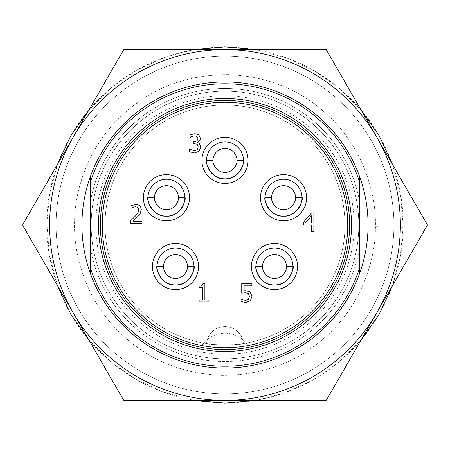 <?xml version="1.0" encoding="UTF-8"?>
<svg xmlns="http://www.w3.org/2000/svg" width="450" height="450" viewBox="0 0 450 450"><rect width="100%" height="100%" fill="white"/><g stroke="black" fill="none" stroke-linecap="round" stroke-linejoin="round"><path stroke-width="0.34" stroke-dasharray="2.25 1.69" d="M393.907 225A168.907 168.907 0 0 1 140.546 371.278A168.907 168.907 0 0 1 140.546 78.722A168.907 168.907 0 0 1 393.907 225A168.907 168.907 0 0 0 140.546 78.722A168.907 168.907 0 0 0 140.546 371.278A168.907 168.907 0 0 0 393.907 225M359.758 273.043A143.066 143.066 0 0 1 90.242 273.043L90.242 176.957A143.066 143.066 0 0 1 359.758 176.957L359.758 273.043A143.066 143.066 0 0 1 90.242 273.043L90.242 176.957A143.066 143.066 0 0 1 359.758 176.957L359.758 273.043A143.066 143.066 0 0 1 90.242 273.043L90.242 176.957A143.066 143.066 0 0 1 359.758 176.957L359.758 273.043A143.066 143.066 0 0 1 90.242 273.043L90.242 176.957A143.066 143.066 0 0 1 359.758 176.957L359.758 273.043A143.066 143.066 0 0 1 90.242 273.043L90.242 176.957A143.066 143.066 0 0 1 359.758 176.957L359.758 273.043A143.066 143.066 0 0 1 90.242 273.043L90.242 176.957A143.066 143.066 0 0 1 359.758 176.957L359.758 273.043L359.758 176.957A143.066 143.066 0 0 0 90.242 176.957L90.242 273.043A143.066 143.066 0 0 0 359.758 273.043A143.066 143.066 0 0 1 90.242 273.043A143.066 143.066 0 0 0 359.758 273.043A143.066 143.066 0 0 1 90.242 273.043A143.066 143.066 0 0 0 359.758 273.043A143.066 143.066 0 0 1 90.242 273.043A143.066 143.066 0 0 0 359.758 273.043M359.758 203.023L359.758 246.977L359.758 203.023A136.541 136.541 0 0 0 90.242 203.023A136.541 136.541 0 0 1 359.758 203.023M359.758 246.977A136.541 136.541 0 0 1 90.242 246.977A136.541 136.541 0 0 0 359.758 246.977M95.782 225A129.218 129.218 0 0 0 289.609 336.909A129.218 129.218 0 0 0 289.609 113.091A129.218 129.218 0 0 0 95.782 225M91.164 225A133.836 133.836 0 0 1 225 91.164A133.836 133.836 0 0 1 358.836 225A133.836 133.836 0 0 1 225 358.836A133.836 133.836 0 0 1 91.164 225A133.836 133.836 0 0 1 225 91.164A133.836 133.836 0 0 1 358.836 225A133.836 133.836 0 0 1 225 358.836A133.836 133.836 0 0 1 91.164 225A133.836 133.836 0 0 1 225 91.164A133.836 133.836 0 0 1 358.836 225A133.836 133.836 0 0 1 225 358.836A133.836 133.836 0 0 1 91.164 225A133.836 133.836 0 0 1 225 91.164A133.836 133.836 0 0 1 358.836 225A133.836 133.836 0 0 1 225 358.836A133.836 133.836 0 0 1 91.164 225A133.836 133.836 0 0 1 225 91.164A133.836 133.836 0 0 1 358.836 225A133.836 133.836 0 0 1 225 358.836A133.836 133.836 0 0 1 91.164 225A133.836 133.836 0 0 1 225 91.164A133.836 133.836 0 0 1 358.836 225A133.836 133.836 0 0 1 225 358.836A133.836 133.836 0 0 1 91.164 225A133.836 133.836 0 0 1 225 91.164A133.836 133.836 0 0 1 358.836 225A133.836 133.836 0 0 1 225 358.836A133.836 133.836 0 0 1 91.164 225A133.836 133.836 0 0 1 225 91.164A133.836 133.836 0 0 1 358.836 225A133.836 133.836 0 0 1 225 358.836A133.836 133.836 0 0 1 91.164 225A133.836 133.836 0 0 1 225 91.164A133.836 133.836 0 0 1 358.836 225A133.836 133.836 0 0 1 225 358.836A133.836 133.836 0 0 1 91.164 225A133.836 133.836 0 0 1 225 91.164A133.836 133.836 0 0 1 358.836 225A133.836 133.836 0 0 1 225 358.836A133.836 133.836 0 0 1 91.164 225A133.836 133.836 0 0 1 225 91.164A133.836 133.836 0 0 1 358.836 225A133.836 133.836 0 0 1 225 358.836A133.836 133.836 0 0 1 91.164 225A133.836 133.836 0 0 1 225 91.164A133.836 133.836 0 0 1 358.836 225A133.836 133.836 0 0 1 225 358.836A133.836 133.836 0 0 1 91.164 225A133.836 133.836 0 0 1 225 91.164A133.836 133.836 0 0 1 358.836 225A133.836 133.836 0 0 1 225 358.836A133.836 133.836 0 0 1 91.164 225A133.836 133.836 0 0 1 225 91.164A133.836 133.836 0 0 1 358.836 225A133.836 133.836 0 0 1 225 358.836A133.836 133.836 0 0 1 91.164 225A133.836 133.836 0 0 1 225 91.164A133.836 133.836 0 0 1 358.836 225A133.836 133.836 0 0 1 225 358.836A133.836 133.836 0 0 1 91.164 225M90.242 176.957L90.242 267.227L90.242 176.957A143.066 143.066 0 0 1 359.758 176.957A143.066 143.066 0 0 0 90.242 176.957A143.066 143.066 0 0 1 359.758 176.957A143.066 143.066 0 0 0 90.242 176.957A143.066 143.066 0 0 1 359.758 176.957A143.066 143.066 0 0 0 90.242 176.957M90.242 267.294L90.242 182.706M359.758 267.227L359.758 182.773L359.758 267.227A141.221 141.221 0 0 1 90.242 267.227M349.605 225A124.605 124.605 0 0 0 162.697 117.09A124.605 124.605 0 0 0 162.697 332.91A124.605 124.605 0 0 0 349.605 225M105.008 225A119.992 119.992 0 0 1 284.996 121.084A119.992 119.992 0 0 1 284.996 328.916A119.992 119.992 0 0 1 105.008 225A119.992 119.992 0 0 1 218.841 105.171A119.992 119.992 0 0 1 344.357 212.704A119.992 119.992 0 0 1 206.595 343.569C205.296 345.111 244.704 345.111 243.405 343.569A119.992 119.992 0 0 1 105.008 225M90.242 182.773A141.221 141.221 0 0 1 359.758 182.773M206.595 343.569A18.461 18.461 0 0 1 225 326.531A18.461 18.461 0 0 1 243.405 343.569A18.461 18.461 0 0 0 225 326.531A18.461 18.461 0 0 0 206.595 343.569A18.461 18.461 0 0 1 225 326.531A18.461 18.461 0 0 1 243.405 343.569M81.934 225A143.066 143.066 0 0 1 225 81.934A143.066 143.066 0 0 1 368.066 225A143.066 143.066 0 0 1 225 368.066A143.066 143.066 0 0 1 81.934 225M368.066 225A143.066 143.066 0 0 1 153.467 348.896A143.066 143.066 0 0 1 153.467 101.104A143.066 143.066 0 0 1 368.066 225M73.125 137.317A175.371 175.371 0 0 1 376.875 137.317A175.371 175.371 0 0 1 376.875 312.683L427.5 225L326.25 49.629L123.75 49.629L22.5 225L73.125 312.683A175.371 175.371 0 0 1 73.125 137.317M225 400.371A175.371 175.371 0 0 0 376.875 312.683L326.25 400.371L225 400.371A175.371 175.371 0 0 1 73.125 312.683L123.75 400.371L225 400.371M375.441 226.71L403.127 227.239L375.441 226.71C375.491 263.565 359.348 304.014 331.414 331.352C301.776 360.686 265.174 375.373 221.619 375.412C181.446 373.669 147.606 359.477 120.105 332.848C90.517 304.802 73.558 261.917 74.559 223.29C74.509 186.435 90.653 145.986 118.586 118.648C148.224 89.314 184.826 74.627 228.381 74.587C268.515 76.331 302.321 90.489 329.811 117.067C358.937 144.658 375.936 186.643 375.446 224.82L403.138 225L375.446 224.82M375.435 226.89C375.446 263.745 359.252 304.178 331.29 331.481C301.607 360.782 264.994 375.424 221.434 375.407C181.26 373.613 147.442 359.387 119.97 332.724C90.422 304.644 73.513 261.737 74.565 223.11C74.554 186.255 90.748 145.822 118.71 118.519C148.393 89.218 185.006 74.576 228.566 74.593C268.695 76.382 302.484 90.585 329.94 117.191C359.038 144.821 375.981 186.829 375.452 225M403.127 227.053C403.239 272.098 382.725 321.598 347.85 354.004C314.319 385.74 273.369 402.12 225.006 403.138C176.468 402.047 135.495 385.65 102.088 353.942C66.308 320.738 45.636 269.269 46.873 222.947C46.761 177.902 67.275 128.402 102.15 95.996C135.681 64.26 176.631 47.88 224.994 46.862C273.482 47.947 314.421 64.316 347.811 95.962C383.04 128.632 403.757 179.027 403.138 224.82M403.127 227.239L400.348 256.416L392.518 285.593M361.232 339.778L338.119 362.616L312.126 380.379L285.469 392.563L256.286 400.371M193.714 400.371L162.382 391.77L133.999 378.141L110.121 361.147L88.768 339.778M57.482 285.593L49.264 254.16L46.873 222.761L49.652 193.584L57.482 164.407M88.768 110.222L111.881 87.384L137.874 69.621L164.531 57.437L193.714 49.629M256.286 49.629L287.618 58.23L316.001 71.859L339.879 88.853L361.232 110.222M392.518 164.407L400.545 194.698L403.138 225M250.352 300.752L245.818 302.558L240.986 301.511L240.986 298.896L243.157 299.88L245.863 300.42L248.524 299.301L249.469 296.291L248.422 293.631L245.402 292.776L241.751 293.226L241.751 283.708L251.876 283.708L251.876 285.879L244.131 285.879L244.131 290.801L245.801 290.694L250.082 291.848L251.983 296.308L250.352 300.752M305.286 223.037L311.49 223.037L311.49 215.826L305.286 223.037M313.869 225.023L313.869 231.368L311.49 231.368L311.49 225.023L303.339 225.023L303.339 222.424L311.597 212.906L313.869 212.906L313.869 223.037L316.069 223.037L316.069 225.023L313.869 225.023M199.153 301.978L199.153 300.094L202.506 300.094L202.506 287.724L199.153 287.724L199.153 286.031C201.611 286.172 202.882 285.311 202.972 283.461L204.885 283.461L204.885 300.094L208.159 300.094L208.159 301.978L199.153 301.978M130.652 223.408L130.652 220.787L135.107 216.349C137.734 213.593 138.949 211.399 138.757 209.762L137.846 207.444L135.585 206.696L132.969 207.281L131.04 208.299L131.04 205.667L135.765 204.559C139.326 204.694 141.159 206.381 141.272 209.627L140.316 213.322L137.846 216.478L132.969 221.271L142.037 221.271L142.037 223.408L130.652 223.408M192.026 136.412L190.052 137.447L190.052 134.826L194.873 133.689L198.759 134.741L200.407 138.15C200.205 140.344 199.069 141.722 196.993 142.279L199.479 143.657L200.768 147.066L199.136 151.222L194.586 152.927L189.546 151.791L189.546 149.175L194.439 150.789L197.235 149.76L198.253 146.886L197.145 144.208L193.314 143.55L193.314 141.502L194.136 141.502C196.498 141.474 197.747 140.445 197.893 138.403L196.92 136.401L194.676 135.832L192.026 136.412M189.518 197.696A23.074 23.074 0 0 0 154.907 177.711A23.074 23.074 0 0 0 154.907 217.676A23.074 23.074 0 0 0 189.518 197.696A23.074 23.074 0 0 0 154.907 177.711A23.074 23.074 0 0 0 154.907 217.676A23.074 23.074 0 0 0 189.518 197.696M198.579 266.529A23.074 23.074 0 0 0 163.969 246.549A23.074 23.074 0 0 0 163.969 286.515A23.074 23.074 0 0 0 198.579 266.529A23.074 23.074 0 0 0 163.969 246.549A23.074 23.074 0 0 0 163.969 286.515A23.074 23.074 0 0 0 198.579 266.529M248.074 160.391A23.074 23.074 0 0 0 213.463 140.406A23.074 23.074 0 0 0 213.463 180.371A23.074 23.074 0 0 0 248.074 160.391A23.074 23.074 0 0 0 213.463 140.406A23.074 23.074 0 0 0 213.463 180.371A23.074 23.074 0 0 0 248.074 160.391M297.568 266.529A23.074 23.074 0 0 0 262.957 246.549A23.074 23.074 0 0 0 262.957 286.515A23.074 23.074 0 0 0 297.568 266.529A23.074 23.074 0 0 0 262.957 246.549A23.074 23.074 0 0 0 262.957 286.515A23.074 23.074 0 0 0 297.568 266.529M306.63 197.696A23.074 23.074 0 0 0 272.019 177.711A23.074 23.074 0 0 0 272.019 217.676A23.074 23.074 0 0 0 306.63 197.696A23.074 23.074 0 0 0 272.019 177.711A23.074 23.074 0 0 0 272.019 217.676A23.074 23.074 0 0 0 306.63 197.696M201.926 345.572A122.76 122.76 0 0 1 217.266 102.482A122.76 122.76 0 0 1 346.787 209.565A122.76 122.76 0 0 1 201.926 345.572A27.692 27.692 0 0 1 248.074 345.572A27.692 27.692 0 0 0 201.926 345.572M157.101 267.952A18.461 18.461 0 0 1 174.797 248.085A18.461 18.461 0 0 1 193.967 266.529A18.461 18.461 0 0 1 175.506 284.991A18.461 18.461 0 0 1 157.044 266.529A18.461 18.461 0 0 1 175.506 248.068A18.461 18.461 0 0 1 193.967 266.529A18.461 18.461 0 0 0 166.275 250.543A18.461 18.461 0 0 0 166.275 282.516A18.461 18.461 0 0 0 193.967 266.529L187.504 266.529A11.998 11.998 0 0 0 175.506 254.531A11.998 11.998 0 0 0 163.507 266.529L157.044 266.529M187.464 267.514A11.998 11.998 0 0 1 170.184 277.284A11.998 11.998 0 0 1 163.547 267.514M256.089 267.952A18.461 18.461 0 0 1 273.786 248.085A18.461 18.461 0 0 1 292.956 266.529A18.461 18.461 0 0 1 274.494 284.991A18.461 18.461 0 0 1 256.033 266.529A18.461 18.461 0 0 1 274.494 248.068A18.461 18.461 0 0 1 292.956 266.529A18.461 18.461 0 0 0 265.264 250.543A18.461 18.461 0 0 0 265.264 282.516A18.461 18.461 0 0 0 292.956 266.529L286.493 266.529A11.998 11.998 0 0 0 274.494 254.531A11.998 11.998 0 0 0 262.496 266.529L256.033 266.529M286.453 267.514A11.998 11.998 0 0 1 269.173 277.284A11.998 11.998 0 0 1 262.536 267.514M265.151 199.114A18.461 18.461 0 0 1 282.847 179.246A18.461 18.461 0 0 1 302.017 197.696A18.461 18.461 0 0 1 283.556 216.152A18.461 18.461 0 0 1 265.095 197.696A18.461 18.461 0 0 1 283.556 179.235A18.461 18.461 0 0 1 302.017 197.696A18.461 18.461 0 0 0 274.326 181.71A18.461 18.461 0 0 0 274.326 213.683A18.461 18.461 0 0 0 302.017 197.696L295.554 197.696A11.998 11.998 0 0 0 283.556 185.698A11.998 11.998 0 0 0 271.558 197.696L265.095 197.696M295.515 198.681A11.998 11.998 0 0 1 278.235 208.451A11.998 11.998 0 0 1 271.597 198.681M206.595 161.809A18.461 18.461 0 0 1 224.291 141.941A18.461 18.461 0 0 1 243.461 160.391A18.461 18.461 0 0 1 225 178.852A18.461 18.461 0 0 1 206.539 160.391A18.461 18.461 0 0 1 225 141.93A18.461 18.461 0 0 1 243.461 160.391A18.461 18.461 0 0 0 215.769 144.405A18.461 18.461 0 0 0 215.769 176.377A18.461 18.461 0 0 0 243.461 160.391L236.998 160.391A11.998 11.998 0 0 0 225 148.393A11.998 11.998 0 0 0 213.002 160.391L206.539 160.391M236.959 161.376A11.998 11.998 0 0 1 219.679 171.146A11.998 11.998 0 0 1 213.041 161.376M148.039 199.114A18.461 18.461 0 0 1 165.735 179.246A18.461 18.461 0 0 1 184.905 197.696A18.461 18.461 0 0 1 166.444 216.152A18.461 18.461 0 0 1 147.982 197.696A18.461 18.461 0 0 1 166.444 179.235A18.461 18.461 0 0 1 184.905 197.696A18.461 18.461 0 0 0 157.213 181.71A18.461 18.461 0 0 0 157.213 213.683A18.461 18.461 0 0 0 184.905 197.696L178.442 197.696A11.998 11.998 0 0 0 166.444 185.698A11.998 11.998 0 0 0 154.446 197.696L147.982 197.696M178.403 198.681A11.998 11.998 0 0 1 161.123 208.451A11.998 11.998 0 0 1 154.485 198.681"/><path stroke-width="0.67" d="M359.758 182.706A141.238 141.238 0 0 0 90.242 182.706L90.242 267.294A141.238 141.238 0 0 0 359.758 267.294L359.758 176.957A143.066 143.066 0 0 1 359.758 273.043L359.758 267.294M90.242 176.957L90.242 273.043A143.066 143.066 0 0 1 225 81.934A143.066 143.066 0 0 1 359.758 176.957M359.758 273.043A143.066 143.066 0 0 1 90.242 273.043M98.499 225A126.501 126.501 0 0 0 288.248 334.553A126.501 126.501 0 0 0 288.248 115.448A126.501 126.501 0 0 0 98.499 225M349.605 225A124.605 124.605 0 0 1 162.697 332.91A124.605 124.605 0 0 1 162.697 117.09A124.605 124.605 0 0 1 349.605 225M225 49.629A175.371 175.371 0 0 1 376.875 312.683L326.25 400.371L225 400.371A175.371 175.371 0 0 1 73.125 137.317A175.371 175.371 0 0 1 225 49.629L326.25 49.629L427.5 225L376.875 312.683A175.371 175.371 0 0 1 225 400.371L123.75 400.371L22.5 225L123.75 49.629L225 49.629M392.518 285.593L379.282 314.055L361.232 339.778M256.286 400.371L225.017 403.138L193.714 400.371M88.768 339.778L70.734 314.083L57.482 285.593M57.482 164.407L70.718 135.945L88.768 110.222M193.714 49.629L224.983 46.862L256.286 49.629M361.232 110.222L379.266 135.917L392.518 164.407M245.818 302.558L250.352 300.752L251.983 296.308L250.082 291.848L245.801 290.694L244.131 290.801L244.131 285.879L251.876 285.879L251.876 283.708L241.751 283.708L241.751 293.226L245.402 292.776L248.422 293.631L249.469 296.291L248.524 299.301L245.863 300.42L243.157 299.88L240.986 298.896L240.986 301.511L245.818 302.558M311.49 223.037L305.286 223.037L311.49 215.826L311.49 223.037M313.869 231.368L313.869 225.023L316.069 225.023L316.069 223.037L313.869 223.037L313.869 212.906L311.597 212.906L303.339 222.424L303.339 225.023L311.49 225.023L311.49 231.368L313.869 231.368M102.24 225A122.76 122.76 0 0 1 286.38 118.688A122.76 122.76 0 0 1 286.38 331.312A122.76 122.76 0 0 1 102.24 225M306.63 197.696A23.074 23.074 0 0 1 272.019 217.676A23.074 23.074 0 0 1 272.019 177.711A23.074 23.074 0 0 1 306.63 197.696A23.074 23.074 0 0 0 272.019 177.711A23.074 23.074 0 0 0 272.019 217.676A23.074 23.074 0 0 0 306.63 197.696M297.568 266.529A23.074 23.074 0 0 1 262.957 286.515A23.074 23.074 0 0 1 262.957 246.549A23.074 23.074 0 0 1 297.568 266.529A23.074 23.074 0 0 0 262.957 246.549A23.074 23.074 0 0 0 262.957 286.515A23.074 23.074 0 0 0 297.568 266.529M248.074 160.391A23.074 23.074 0 0 1 213.463 180.371A23.074 23.074 0 0 1 213.463 140.406A23.074 23.074 0 0 1 248.074 160.391A23.074 23.074 0 0 0 213.463 140.406A23.074 23.074 0 0 0 213.463 180.371A23.074 23.074 0 0 0 248.074 160.391M198.579 266.529A23.074 23.074 0 0 1 163.969 286.515A23.074 23.074 0 0 1 163.969 246.549A23.074 23.074 0 0 1 198.579 266.529A23.074 23.074 0 0 0 163.969 246.549A23.074 23.074 0 0 0 163.969 286.515A23.074 23.074 0 0 0 198.579 266.529M189.518 197.696A23.074 23.074 0 0 1 154.907 217.676A23.074 23.074 0 0 1 154.907 177.711A23.074 23.074 0 0 1 189.518 197.696A23.074 23.074 0 0 0 154.907 177.711A23.074 23.074 0 0 0 154.907 217.676A23.074 23.074 0 0 0 189.518 197.696M190.204 137.447L192.026 136.412L194.676 135.832L196.92 136.401L197.893 138.403C197.747 140.445 196.498 141.474 194.136 141.502L193.314 141.502L193.314 143.55L197.145 144.208L198.253 146.886L197.235 149.76L194.439 150.789L189.546 149.175L189.546 151.791L194.586 152.927L199.136 151.222L200.768 147.066L199.479 143.657L196.993 142.279C199.069 141.722 200.205 140.344 200.407 138.15L198.759 134.741L194.873 133.689L190.052 134.826L190.204 137.447M130.652 220.787L130.652 223.408L142.037 223.408L142.037 221.271L132.969 221.271L137.846 216.478L140.316 213.322L141.272 209.627C141.159 206.381 139.326 204.694 135.765 204.559L131.04 205.667L131.04 208.299L132.969 207.281L135.585 206.696L137.846 207.444L138.757 209.762C138.949 211.399 137.734 213.593 135.107 216.349L130.652 220.787M199.153 300.094L199.153 301.978L208.159 301.978L208.159 300.094L204.885 300.094L204.885 283.461L202.972 283.461C202.882 285.311 201.611 286.172 199.153 286.031L199.153 287.724L202.506 287.724L202.506 300.094L199.153 300.094M163.547 267.514A11.998 11.998 0 0 1 163.507 266.529C162.681 265.337 164.256 278.37 175.506 278.528C186.756 278.37 188.331 265.337 187.504 266.529A11.998 11.998 0 0 0 175.506 254.531A11.998 11.998 0 0 0 163.507 266.529L157.044 266.529C155.154 265.556 160.447 286.138 175.506 284.991C190.564 286.138 195.857 265.556 193.967 266.529L187.504 266.529A11.998 11.998 0 0 1 187.464 267.514M157.101 267.952A18.461 18.461 0 0 0 176.214 284.979A18.461 18.461 0 0 0 193.967 266.529A18.461 18.461 0 0 0 175.506 248.068A18.461 18.461 0 0 0 157.044 266.529M262.536 267.514A11.998 11.998 0 0 1 262.496 266.529C261.669 265.337 263.244 278.37 274.494 278.528C285.744 278.37 287.319 265.337 286.493 266.529A11.998 11.998 0 0 0 274.494 254.531A11.998 11.998 0 0 0 262.496 266.529L256.033 266.529C254.143 265.556 259.436 286.138 274.494 284.991C289.553 286.138 294.846 265.556 292.956 266.529L286.493 266.529A11.998 11.998 0 0 1 286.453 267.514M256.089 267.952A18.461 18.461 0 0 0 275.203 284.979A18.461 18.461 0 0 0 292.956 266.529A18.461 18.461 0 0 0 274.494 248.068A18.461 18.461 0 0 0 256.033 266.529M271.597 198.681A11.998 11.998 0 0 1 271.558 197.696C270.731 196.498 272.306 209.537 283.556 209.694C294.806 209.537 296.381 196.498 295.554 197.696A11.998 11.998 0 0 0 283.556 185.698A11.998 11.998 0 0 0 271.558 197.696L265.095 197.696C263.205 196.723 268.498 217.305 283.556 216.152C298.614 217.305 303.907 196.723 302.017 197.696L295.554 197.696A11.998 11.998 0 0 1 295.515 198.681M265.151 199.114A18.461 18.461 0 0 0 284.265 216.141A18.461 18.461 0 0 0 302.017 197.696A18.461 18.461 0 0 0 283.556 179.235A18.461 18.461 0 0 0 265.095 197.696M213.041 161.376A11.998 11.998 0 0 1 213.002 160.391C212.175 159.193 213.75 172.232 225 172.389C236.25 172.232 237.825 159.193 236.998 160.391A11.998 11.998 0 0 0 225 148.393A11.998 11.998 0 0 0 213.002 160.391L206.539 160.391C204.649 159.418 209.942 180 225 178.852C240.058 180 245.351 159.418 243.461 160.391L236.998 160.391A11.998 11.998 0 0 1 236.959 161.376M206.595 161.809A18.461 18.461 0 0 0 225.709 178.836A18.461 18.461 0 0 0 243.461 160.391A18.461 18.461 0 0 0 225 141.93A18.461 18.461 0 0 0 206.539 160.391M154.485 198.681A11.998 11.998 0 0 1 154.446 197.696C153.619 196.498 155.194 209.537 166.444 209.694C177.694 209.537 179.269 196.498 178.442 197.696A11.998 11.998 0 0 0 166.444 185.698A11.998 11.998 0 0 0 154.446 197.696L147.982 197.696C146.093 196.723 151.386 217.305 166.444 216.152C181.502 217.305 186.795 196.723 184.905 197.696L178.442 197.696A11.998 11.998 0 0 1 178.403 198.681M148.039 199.114A18.461 18.461 0 0 0 167.153 216.141A18.461 18.461 0 0 0 184.905 197.696A18.461 18.461 0 0 0 166.444 179.235A18.461 18.461 0 0 0 147.982 197.696"/></g></svg>
